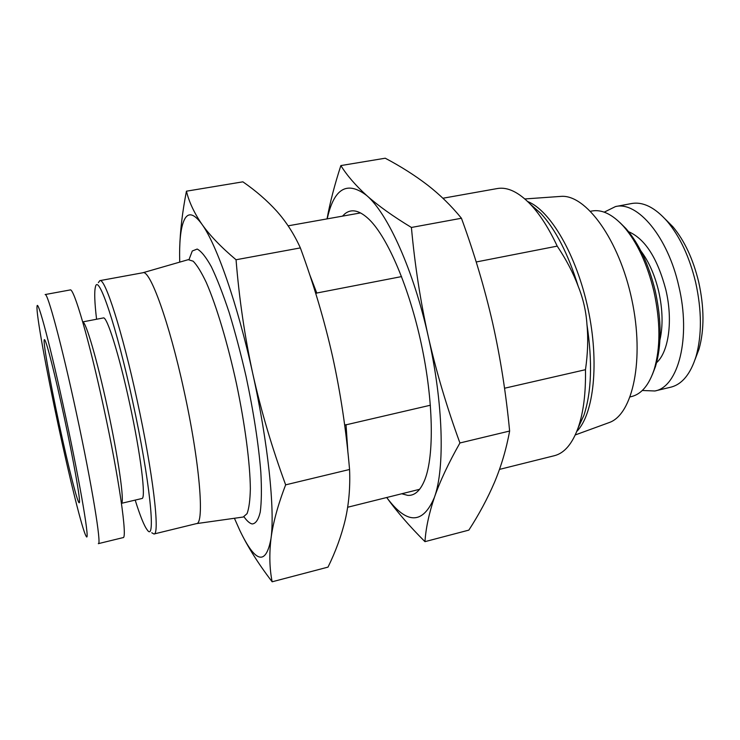 <?xml version="1.0" encoding="UTF-8"?>
<svg xmlns="http://www.w3.org/2000/svg" width="740" height="740" viewBox="0 0 740 740"><rect width="100%" height="100%" fill="white"/><g stroke="black" fill="none" stroke-linecap="round" stroke-linejoin="round"><path stroke-width="1.11" d="M560.051 196.452L560.855 196.396C585.71 194.065 619.102 239.436 631.803 299.496C644.734 359.501 632.802 414.548 609.159 422.577L608.4 422.855M315.666 293.243L401.57 276.594M476.199 261.979L557.211 246.124C549.006 228.632 540.246 214.868 530.932 204.841C518.777 192.141 507.548 186.711 497.262 188.552L442.899 198.246M344.664 425.149L430.403 405.224M504.532 388.241L585.479 369.695C587.81 353.507 588.3 338.485 586.968 324.629C586.108 311.364 583.176 298.562 578.171 286.232C573.297 273.079 566.313 259.712 557.211 246.124M499.5 469.391L554.316 455.72C564.463 453.195 572.482 443.658 578.393 427.1C583.509 412.023 585.867 392.885 585.479 369.695M179.691 248.455C180.144 231 182.392 211.918 186.443 191.188L242.877 181.827C255.809 190.754 267.131 200.559 276.825 211.251C286.269 221.88 294.113 234.099 300.366 247.909L236.051 259.749C239.186 298.729 244.764 336.709 252.775 373.663C261.026 410.598 271.978 447.663 285.649 484.848C277.898 505.013 273.014 522.921 270.997 538.581C269.147 554.343 269.536 568.745 272.154 581.788C258.417 563.88 247.65 546.777 239.853 530.497C255.513 563.14 265.9 565.832 270.997 538.581C275.049 510.313 268.111 442.742 252.775 373.663C237.669 304.454 216.478 244.061 201.965 224.303C209.836 235.44 221.195 247.262 236.051 259.749M186.443 191.188C189.052 201.992 194.232 213.028 201.965 224.303C194.574 214.165 188.959 212.177 185.111 218.319C181.374 224.683 179.533 237.013 179.617 255.3L179.718 262.127M300.366 247.909C313.732 284.336 324.481 320.614 332.621 356.736C340.567 392.931 346.209 430.514 349.567 469.484L285.649 484.848M349.567 469.484C350.325 487.29 348.873 504.079 345.238 519.859C341.39 535.834 335.646 551.587 328.005 567.118L272.154 581.788M234.413 518.278L239.853 530.497M153.957 534.002L196.442 523.624C204.749 524.207 199.763 462.028 183.936 390.35C169.173 322.002 149.924 269.305 142.866 272.755L99.844 280.636C104.904 277.519 122.248 331.178 137.131 400.294C153.004 472.805 160.21 535.131 153.957 534.002L151.783 532.772M98.365 282.652L99.844 280.636M96.57 319.245C94.591 302.512 94.211 291.745 95.432 286.935C98.161 272.468 116.43 325.896 132.663 401.394C149.933 480.316 156.205 543.058 147.353 530.053C144.272 526.168 140.221 516.178 135.189 500.101M121.462 503.329L141.876 498.52C146.233 499.195 140.785 454.388 129.639 403.383C119.159 354.691 106.884 315.851 103.323 317.95L82.723 321.9M70.161 289.95C73.686 287.166 89.189 340.002 103.702 407.546C119.112 478.419 127.687 539.072 123.053 537.629L98.328 543.65C101.759 545.408 91.89 484.672 76.46 413.336C61.883 345.358 47.49 291.967 45.131 294.557L70.161 289.95M58.34 425.611C69.782 479.048 82.408 530.09 86.016 535.982C90.548 545.436 80.975 487.54 65.546 416.046C50.903 347.726 37.352 296.87 37.028 306.582C36.094 313.723 46.324 369.834 58.34 425.611M59.237 424.418C49.589 379.675 41.977 336.413 44.65 339.817C46.481 341.085 55.37 375.92 64.315 417.675C73.769 461.492 80.632 500.675 79.402 502.525C78.385 506.521 68.441 467.43 59.237 424.418M665.177 219.022L672.947 226.819C684.555 240.75 693.149 259.185 698.717 282.116C704.277 307.461 704.388 329.772 699.041 349.03L695.138 359.316M672.947 226.819L667.286 221.408C680.042 236.726 689.504 257.067 695.665 282.44C701.816 310.495 701.955 335.109 696.09 356.273C690.549 374.033 682.114 384.338 670.773 387.187L654.891 390.979L642.292 390.489M667.286 221.408C654.983 207.459 643.069 201.502 631.562 203.537L615.514 206.562L604.201 212.158M654.891 390.979C678.284 387.094 691.243 337.542 678.765 286.038C667.795 236.717 637.418 201.012 615.514 206.562M619.972 222.629L625.975 228.586C639.036 243.627 648.813 264.485 655.298 291.153C661.653 320.512 661.708 345.663 655.455 366.596L652.403 374.486M625.975 228.586L623.478 226.301C637.02 241.906 647.158 263.579 653.91 291.32C660.524 321.863 660.58 347.994 654.105 369.704C648.924 385.161 641.413 394.106 631.553 396.557L630.202 396.881M623.478 226.301C612.442 214.304 601.925 209.207 591.926 211.002L590.557 211.261M327.043 218.892C329.994 202.594 334.6 184.824 340.863 165.575L385.235 158.212C400.719 166.38 414.789 175.306 427.461 185C439.949 194.694 451.271 205.776 461.446 218.254C474.266 253.311 484.654 288.175 492.609 322.834C500.388 357.568 506.058 393.634 509.629 431.032C506.354 448.93 501.332 465.978 494.56 482.184C487.558 498.501 478.984 514.476 468.846 530.118L424.964 541.652C409.646 526.38 396.89 511.664 386.696 497.521M509.629 431.032L459.929 442.973C448.533 463.074 440.023 481.204 434.408 497.363C428.987 513.514 425.842 528.277 424.964 541.652M461.446 218.254L411.412 227.458C414.807 264.791 420.422 301.134 428.257 336.469C436.313 371.813 446.868 407.305 459.929 442.973M340.863 165.575C346.958 175.426 355.598 185.435 366.772 195.573C378.112 205.674 392.996 216.302 411.412 227.458M327.219 218.864C333.953 188.256 347.143 180.495 366.772 195.573C387.714 213.379 413.558 270.229 428.257 336.469C443.334 402.551 445.027 468.466 434.408 497.363C422.799 524.586 406.898 524.632 386.724 497.511M342.472 216.145L344.877 213.804C351.565 208.375 359.76 210.363 369.482 219.762C387.853 237.901 409.35 287.916 421.402 344.424C433.483 400.932 434.288 455.359 424.936 479.418C420.561 490.49 414.844 495.809 407.786 495.384L401.755 493.765M309.496 274.114L316.822 293.179M346.015 424.566L347.93 452.695M578.033 428.127L583.943 415.214C591.556 392.071 592.564 361.869 586.968 324.629M578.171 286.232C568.181 253.931 555.74 229.659 540.848 213.425L530.182 204.046M576.793 431.411C593.822 414.178 599.557 362.6 588.032 308.839C576.599 255.06 550.292 210.327 527.712 201.558M189.061 259.463L192.28 250.999L197.182 249.056C201.243 251.147 205.979 257.058 211.381 266.798C217.07 278.721 222.971 293.882 229.085 312.299C235.154 332.214 240.824 353.637 246.096 376.568C253.617 412.106 258.538 443.963 260.832 472.111C261.738 488.89 261.544 502.22 260.239 512.117C258.371 519.813 255.661 523.754 252.118 523.948C249.713 523.374 247.021 521.034 244.052 516.909M142.811 272.764L188.256 259.666L193.159 261.192C197.044 265.142 201.428 272.264 206.312 282.55C216.358 305.583 227.679 343.231 236.513 383.912C245.07 424.649 250.111 463.638 250.351 488.761C250.092 500.148 249.001 508.435 247.068 513.634L243.22 517.029L196.387 523.633M121.462 503.293C124.709 502.719 118.456 458.31 107.522 408.082C97.227 360.186 85.822 321.345 82.732 321.937M628.63 231.713C645.086 238.863 657.481 258.204 665.834 289.738C673.141 320.401 668.738 351.851 656.593 362.665M640.933 251.017C648.869 261.599 654.798 275.077 658.72 291.44C662.716 309.561 663.123 325.757 659.932 340.012M288.128 225.829L360.584 212.917M347.652 507.252L419.608 489.307M578.06 428.062L583.943 415.214L578.393 427.1M530.229 204.092L540.848 213.425L530.932 204.841M560.855 196.396L524.873 198.949M609.159 422.577L575.267 434.944M699.041 349.03L696.09 356.273M655.455 366.596L654.105 369.704"/></g></svg>
